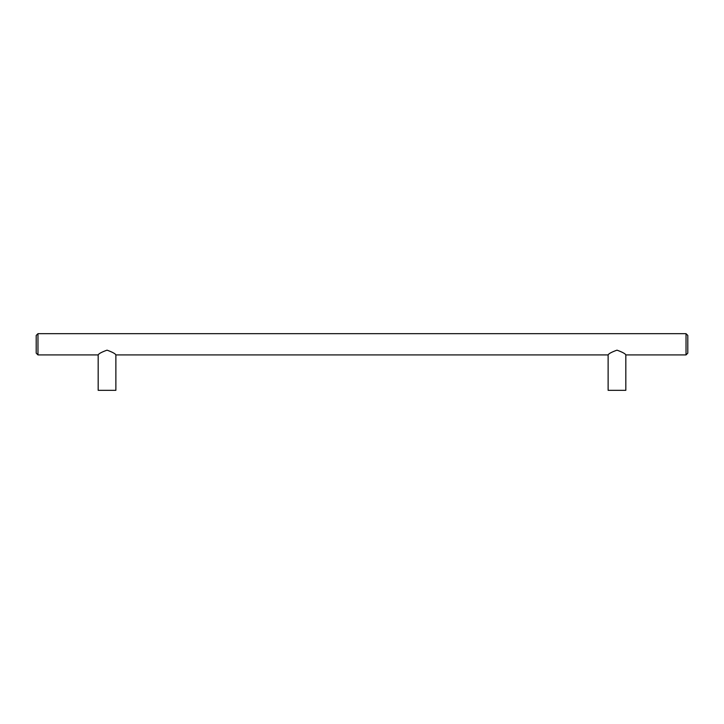 <?xml version="1.0" encoding="UTF-8"?>
<svg xmlns="http://www.w3.org/2000/svg" width="724" height="724" viewBox="0 0 724 724"><rect width="100%" height="100%" fill="white"/><g stroke="black" fill="none" stroke-linecap="round" stroke-linejoin="round"><path stroke-width="1.09" d="M37.974 354.914L36.2 353.149L36.2 335.438L37.974 333.673L686.026 333.673L687.8 335.438L687.8 353.149L686.026 354.914L625.826 354.914L625.826 390.327L608.124 390.327L608.124 354.914L115.876 354.914L115.876 390.327L98.174 390.327L98.174 354.914L37.974 354.914L37.974 333.673M686.026 354.914L686.026 333.673M625.826 354.914C625.264 353.665 622.314 352.081 616.984 350.163C611.635 352.081 608.685 353.665 608.124 354.914M115.876 354.914C115.315 353.665 112.365 352.081 107.034 350.163C101.686 352.081 98.736 353.665 98.174 354.914"/></g></svg>
